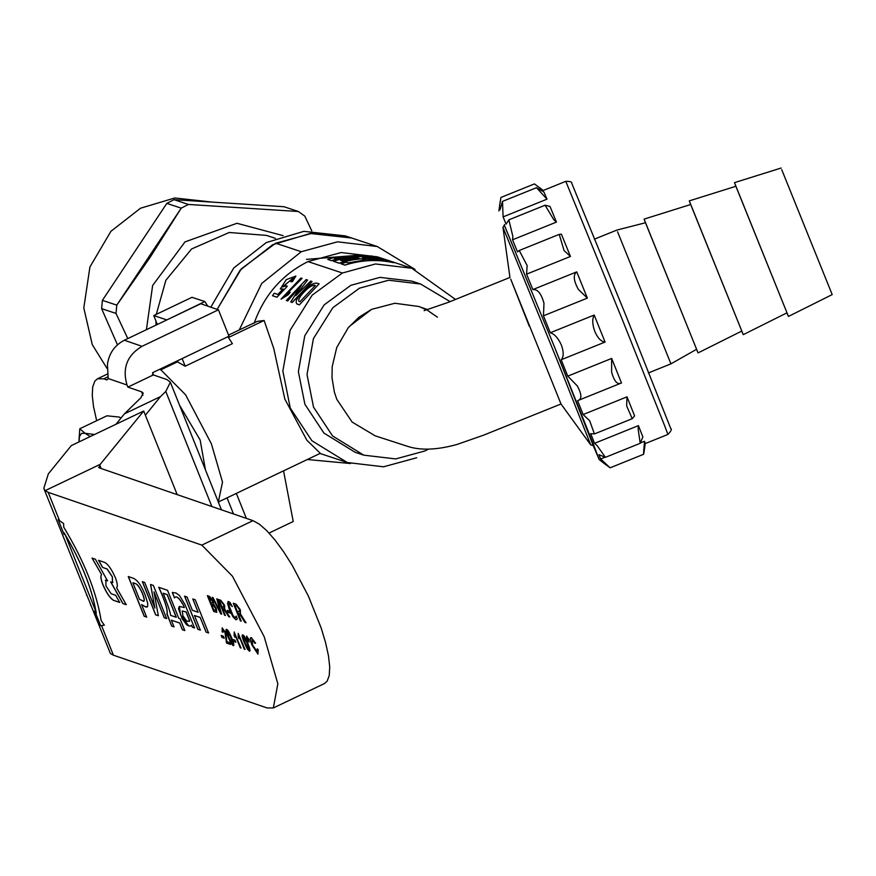 <?xml version="1.0" encoding="UTF-8"?>
<svg xmlns="http://www.w3.org/2000/svg" width="876" height="876" viewBox="0 0 876 876"><rect width="100%" height="100%" fill="white"/><g stroke="black" fill="none" stroke-linecap="round" stroke-linejoin="round"><path stroke-width="1.31" d="M179.602 405.336L200.155 440.037L205.422 469.788M593.939 445.796L590.709 444.877L557.552 361.109L502.977 227.377L509.952 277.451L448.326 302.34L424.115 310.651M529.246 326.168L510.719 279.115L561.001 403.989L483.64 435.153L456.998 444.46C436.675 450.1 419.933 450.647 406.782 446.081L375.191 435.843L352.13 422.068L336.822 399.379L334.38 392.141L331.993 377.687L332.212 366.584L336.734 347.531L348.188 327.821L358.963 317.232L371.566 309.37L394.846 303.26L418.629 306.469L427.981 309.721M502.977 227.377L504.653 224.475M254.139 323.266C264.18 295.103 282.138 274.538 308.002 261.585L341.114 252.54L377.392 256.832L411.786 268.242L375.508 263.961L342.396 273.005L308.002 261.585M415.016 269.392L377.271 246.517L337.523 241.82L301.267 251.719L261.738 283.408L239.214 330.011M228.559 335.092L257.314 321.361L264.136 320.474L273.75 348.484L284.82 399.018L306.841 440.19L320.287 453.297M416.669 457.765L383.557 466.798L347.279 462.517L311.878 440.727L290.263 408.019L282.86 371.019L290.153 330.208L312.141 295.179L342.396 273.005M293.241 277.955L282.696 286.956M292.518 281.623L290.832 281.787L292.464 281.546L295.891 276.071L292.464 281.546M282.937 289.08L280.298 288.981L283.047 288.981L277.856 294.435L274.265 293.241L272.447 295.705L276.882 297.172L287.251 286.31L286.529 285.74L282.63 286.89L293.274 277.988L290.832 281.787M287.251 286.31L276.958 297.238L272.447 295.705M290.241 292.19L288.237 294.719L290.241 292.19L285.675 294.84L302.089 278.36L285.74 294.905M288.237 294.719L281.141 299.143L288.16 294.665M292.234 302.483L290.755 301.957L292.234 302.483L312.042 281.579L310.695 281.076L295.76 295.683L307.553 280.024L295.77 295.727M287.689 300.972L301.454 285.16L287.689 300.972L286.321 300.479L306.151 279.564L307.553 280.024M299.362 304.848L319.116 283.868L299.362 304.848L296.734 303.841M363.759 455.159L355.119 452.279L323.934 433.083L304.892 404.263L298.377 371.676L304.793 335.716L324.164 304.87L350.816 285.324L379.987 277.363L411.95 281.141L420.589 284.01L388.626 280.232L359.456 288.193L332.803 307.739L313.433 338.585L307.016 374.545L313.531 407.132L332.573 435.952L363.759 455.159L395.722 458.925L424.893 450.965L428.528 449.114M349.305 326.485L371.566 309.37M227.88 336.734L232.414 343.644L185.197 366.201L176.404 361.317M152.172 375.508L153.333 372.333M159.399 369.442L160.834 369.803L185.57 394.769L211.357 443.76L222.515 482.063L218.31 501.981M275.677 243.221L241.338 268.812L217.16 309.381L240.155 270.126L272.71 244.7L310.246 233.476L351.67 238.02L311.933 233.323L275.677 243.221L301.267 251.719M350.553 463.535L307.323 459.517M218.869 501.762L283.55 470.839L293.23 521.505L269.041 533.046M450.111 301.618L420.589 284.01M421.104 307.388L426.831 310.038M427.915 310.63L437.452 317.189M455.487 299.439L411.786 268.242M364.602 260.183L362.697 259.46L368.183 259.186L384.531 260.325L393.674 262.712C377.37 259.143 361.098 259.953 344.87 265.143L341.049 263.786L346.381 262.22L348.287 262.855L364.602 260.084L362.697 259.46M386.425 261.048L384.531 260.325M387.991 260.719L387.969 260.818C371.665 257.248 355.393 258.059 339.165 263.249L339.143 263.15C355.382 257.96 371.665 257.15 387.991 260.719L364.372 257.916L384.181 259.46L362.467 257.38M339.165 263.249L333.428 261.256C349.666 256.055 365.949 255.244 382.275 258.825L384.181 259.46M331.544 260.719L327.712 259.362L333.044 257.796L334.95 258.431L354.014 255.485L373.11 256.526L371.205 255.891L380.348 258.289C364.044 254.719 347.772 255.529 331.544 260.719L327.712 259.362M373.088 256.624L371.205 255.891M590.709 444.877L561.001 403.989M166.549 319.817L153.76 315.568L192.008 297.303L204.809 301.552L166.637 320.036M207.853 306.184L204.809 301.552M157.341 324.47L153.76 315.568M182.131 358.58L185.197 366.201M236.323 493.385L246.375 518.384M233.509 513.96L227.037 497.864M319.116 283.868L317.2 283.233C313.674 282.598 308.823 285.379 302.625 291.577C296.46 298.333 294.719 302.527 297.38 304.158L299.285 304.793M297.457 304.213L296.778 303.873M299.307 301.563C297.72 300.129 299.274 296.953 303.972 292.015C308.472 287.262 312.064 285.007 314.736 285.258L315.36 285.466L299.92 301.76L298.88 301.333M315.415 285.543L314.736 285.258M314.802 285.335C312.119 285.083 308.527 287.328 304.038 292.091L303.972 292.015M304.038 292.091C299.34 297.008 297.785 300.183 299.373 301.618M301.454 285.16L290.755 301.957M292.157 302.417L311.987 281.503M286.321 300.479L287.613 300.917M281.076 299.088L300.961 277.988L302.089 278.36M295.891 276.082L286.299 279.608L280.298 288.981M344.87 265.143L341.049 263.786M344.848 265.045C361.087 259.854 377.37 259.044 393.696 262.614M339.143 263.15L333.428 261.256M340.665 260.325L356.981 257.555L358.886 258.19L342.571 260.96L340.665 260.325M358.897 258.289L356.981 257.555M356.992 257.654L340.687 260.424M331.522 260.621C347.761 255.431 364.044 254.62 380.37 258.19M78.993 441.92L79.497 436.456L81.545 433.401L85.016 433.281L90.217 436.566M106.916 415.804L119.026 417.042L121.085 417.951L119.026 417.042L106.916 415.804L79.782 428.758L78.982 440.551M85.016 433.281L94.509 434.518L85.016 433.281L79.782 428.758M594.191 315.042C592.088 318.984 592.296 324.481 594.837 331.544C597.837 338.267 601.254 341.76 605.075 342.045L594.191 315.042L550.303 332.749L543.459 315.809L587.358 298.103L578.324 289.376C573.539 280.561 573.003 274.725 576.737 271.878L587.358 298.103M642.864 436.96L640.203 443.267L638.155 429.065L638.429 425.616L642.864 436.96M550.303 332.749C554.628 334.117 558.319 338.213 561.374 345.045C563.859 351.988 563.794 356.893 561.177 359.751L567.768 376.143L577.262 385.867C581.938 394.452 582.047 399.379 577.591 400.671L583.131 414.545L589.69 420.787L594.421 433.916L590.72 433.642L594.541 443.322L597.136 445.61L605.393 457.338L598.976 454.666L600.618 458.991L604.604 457.381M634.607 415.925L632.209 418.662L626.647 405.884L627.019 396.839L634.607 415.925M567.768 376.143L611.656 358.437L621.489 382.965L577.591 400.671M621.489 382.965C617.46 385.079 614.164 381.421 611.612 372.004L611.656 358.437M561.177 359.751L605.075 342.045M546.985 199.18L536.506 187.694L543.941 192.041L546.985 199.18L503.087 216.887L506.098 224.136L508.879 219.887L512.854 236.4L512.548 239.794L517.486 251.861L519.249 250.525L527.133 265.505L526.575 274.155L532.838 289.584C537.601 289.036 541.313 293.58 543.974 303.238L543.459 315.809M570.462 256.449L564.089 250.591L559.227 234.396L561.385 234.155L570.462 256.449L526.575 274.155M556.446 222.088L553.873 219.843L545.091 205.214L549.997 206.429L556.446 222.088L512.548 239.794M532.838 289.584L576.737 271.878M500.437 207.743L499.32 208.192L500.054 209.747L502.506 201.403L503.087 216.887M640.717 442.818L644.517 441.285L645.294 443.563L667.895 434.452L664.818 426.185L622.267 319.488L565.787 181.332L542.288 190.859M504.28 225.121L554.366 346.633L593.457 444.482L599.184 459.539L593.216 445.588M499.32 208.192L500.941 197.439L534.448 183.916L543.186 190.453M504.302 225.088L554.256 346.392L593.26 445.599M604.495 463.7L610.123 467.795L600.618 458.991M594.541 443.322L638.429 425.616M583.131 414.545L627.019 396.839M543.219 190.486L539.682 187.705M644.517 441.285C643.061 457.294 643.312 458.049 645.262 443.53L643.63 454.283L610.134 467.806M786.889 312.874L788.455 316.433L832.2 294.588L781.72 169.648M788.455 316.433L734.482 182.646L781.14 168.028M741.698 331.106L743.264 334.665L786.998 312.82L736.519 187.88M743.264 334.665L689.292 200.878L735.95 186.26M696.497 349.349L698.062 352.908L741.797 331.051L691.317 206.123M698.062 352.908L644.09 219.109L690.748 204.491M648.339 372.957L670.939 363.847L696.606 349.283L646.116 224.355M645.546 222.734L616.967 230.049L594.366 239.17M617.569 231.768L670.939 363.847M644.692 220.829L645.437 222.756M689.894 202.597L690.638 204.535M735.095 184.365L735.829 186.292M59.568 520.738L63.587 523.519L63.729 527.133C84.107 560.979 96.568 592.099 101.134 620.515L104.299 625.168L100.652 625.771L94.707 610.922L96.24 613.309L95.999 611.711C91.739 588.092 81.446 562.414 65.142 534.656L63.97 532.717L64.112 534.513L58.166 519.665L59.568 520.738L48.191 492.345L201.819 545.102L232.425 576.178L264.202 636.742L277.845 683.784L273.323 707.972L324.503 683.532L327.12 681.221L329.256 675.462L329.715 666.888L328.478 655.817L325.598 642.688L321.174 627.993L308.451 596.227L292.245 565.348L283.605 551.738L275.031 540.065L266.873 530.768L259.427 524.22L252.989 520.651L99.371 467.904L99.7 464.97L143.697 411.019L177.182 494.622M48.191 492.345L45.169 490.637L43.8 488.37L48.344 473.861L71.317 445.588L143.697 411.019M43.8 488.37L110.387 653.485L113.409 655.193L267.027 707.939L273.323 707.972M90.951 605.798L90.206 603.761M86.625 595.297L86.406 594.081M45.169 490.637L100.444 464.236M99.371 467.904L98.561 467.258M235.042 640.236L235.83 642.185L233.64 641.429L232.852 639.48L235.042 640.236M145.624 606.958L141.616 604.582L146.62 617.098L144.179 616.255L128.268 576.528L132.068 577.842C136.809 579.08 141.167 584.796 145.131 594.979L147.694 603.214L147.683 606.389L145.624 606.958L147.102 607.046M183.511 605.491C179.197 597.892 176.185 595.373 174.488 597.936L172.287 592.428L176.153 593.052L179.471 595.549L184.946 604.429L194.538 627.95L192.304 627.183L191.494 625.146L190.683 626.001L188.679 625.946L186.489 624.599L182.241 618.883L178.496 608.623L179.317 606.422L184.332 607.55L183.588 605.447L184.332 607.55M154.877 608.053L150.541 584.478L153.366 585.442L166.637 618.598L164.239 617.766L153.957 591.837L158.315 615.729L155.61 614.81L142.339 581.653L144.715 582.474L154.877 608.053L153.3 600.093M198.118 612.28L192.797 598.987L195.271 599.83L208.554 632.987L206.068 632.133L200.199 617.481L194.461 615.51L200.33 630.162L197.856 629.307L184.573 596.162L187.059 597.016L192.381 610.309L198.118 612.28L192.873 598.943M105.865 580.208L105.963 585.945L111.186 593.775L115.676 595.319L119.683 602.436L113.431 600.29C109.949 598.144 106.401 592.91 102.799 584.566C100.74 579.036 100.324 575.685 101.55 574.525L92.013 558.078L95.407 559.249L107.551 580.854L105.328 580.24L107.638 580.81M112.467 582.518L112.281 576.824L107.058 568.995L102.569 567.451L98.561 560.333L104.824 562.48C108.208 564.374 111.745 569.488 115.435 577.832C117.461 583.35 117.855 586.657 116.607 587.774L126.232 604.692L122.837 603.52L110.694 581.916L112.971 582.496M166.933 614.339C167.94 610.462 165.192 601.451 158.709 587.281L167.546 590.315L178.748 618.281L180.062 618.741L184.792 630.545L182.35 629.713L179.689 623.055L171.368 620.197L174.028 626.855L171.619 626.022L167.294 614.251M229.534 611.141L230.311 613.101L228.121 612.346L227.344 610.397L229.534 611.141M222.898 629.461L222.953 632.286L222.143 631.826L222.186 627.895L225.756 632.91L226.774 641.571L229.611 642.535L230.366 644.408L226.534 643.093L225.001 632.614L222.898 629.461L225.088 632.571L226.621 643.061L230.454 644.375M234.166 632.012L240.988 648.054L240.276 647.813L235.326 635.439L234.834 637.29L234.166 632.012M238.206 633.403L245.028 649.445L244.316 649.204L239.356 636.819L238.874 638.681L238.206 633.403M257.15 652.281L257.226 648.842L258.212 649.631L257.938 654.109L251.883 644.867C249.912 639.699 249.748 637.323 251.39 637.739L255.518 643.137L254.96 643.367L252.091 639.535L252.671 645.13L257.599 652.27M250.744 637.728L251.39 637.739M252.179 639.491L255.047 643.323L255.606 643.093M248.915 639.48L249.025 642.108L246.725 638.724L246.616 636.118L248.915 639.48M242.915 634.947C241.656 634.509 242.105 636.983 244.262 642.382L247.415 649.017L249.386 651.098L247.339 649.061L244.185 642.426C242.028 637.038 241.579 634.553 242.838 634.99C244.021 635.297 245.729 638.21 247.952 643.718C250.109 649.083 250.558 651.558 249.299 651.142L249.715 651.153M238.053 613.299L241.185 621.117L240.331 620.821L233.29 603.236L236.137 604.21L240.352 609.795L240.462 613.966L245.992 622.77L244.93 622.398L239.542 613.879L238.053 613.299L239.63 613.846L245.017 622.365L246.079 622.726M229.523 603.531L228.735 604.889L233.016 615.532L235.118 617.766L236.202 616.167L237.319 618.96L235.918 619.781L232.928 616.77L229.403 609.707L227.519 603.279L228.636 601.582L229.95 602.425L232.348 606.564L229.041 603.564L232.282 606.542M227.968 601.56L228.636 601.582M235.118 617.766L236.104 617.284L235.206 617.722L236.224 616.113M226.742 629.395C225.471 628.957 225.931 631.432 228.089 636.83L231.242 643.466L233.125 645.59L231.154 643.51L228.001 636.863C225.844 631.476 225.395 629.001 226.654 629.428C227.848 629.745 229.556 632.658 231.779 638.166C233.925 643.532 234.374 646.006 233.125 645.59L233.542 645.601M222.526 608.459L225.34 615.489L224.574 615.226L218.234 599.403L220.807 600.279L224.595 605.305L224.683 609.05L229.665 616.978L228.713 616.649L223.862 608.984L222.526 608.459L223.949 608.94L228.8 616.605L229.753 616.934M216.273 608.426L216.777 612.324L213.733 611.503L207.393 595.68L209.572 596.425L213.109 601.133L213.645 604.21L216.273 608.426M217.533 599.162L221.606 614.207L220.818 613.934L212.233 597.344L213.065 597.629L220.511 612.324L216.755 598.888L217.533 599.162M223.358 636.217L224.136 638.177L221.956 637.421L221.168 635.472L223.358 636.217M96.24 613.309L96.316 613.277C92.133 588.672 81.38 561.812 64.036 532.685L63.97 532.717M100.652 625.771L104.386 625.125M233.64 641.429L235.907 642.141M232.939 639.436L233.717 641.396M141.616 604.582L145.712 606.915M144.179 616.255L146.708 617.054M128.356 576.496L144.266 616.211M143.138 601.199C144.77 601.637 144.66 599.348 142.832 594.322L142.339 593.085C139.547 587.008 137.182 583.832 135.222 583.547L132.966 582.759L135.134 583.58C137.061 583.832 139.437 587.008 142.251 593.129L142.339 593.085M143.697 601.188L139.525 599.37L132.889 582.803M142.251 593.129L142.744 594.355C144.573 599.403 144.682 601.692 143.051 601.243M174.488 597.936L174.576 597.892C176.295 595.33 179.306 597.848 183.588 605.447M172.364 592.384L174.576 597.892M192.304 627.183L194.625 627.917M191.494 625.146L192.391 627.15M179.361 606.4L180.489 614.886L188.767 625.902L190.727 625.979M189.676 620.712L187.015 621.38L182.964 615.927L182.197 610.988L186.161 611.919L189.676 620.712L189.172 621.566M182.197 610.988L186.073 611.963L189.588 620.745L189.216 621.555M150.628 584.434L153.388 600.049M164.239 617.766L166.725 618.555M153.957 591.837L164.316 617.722M155.61 614.81L158.392 615.697M142.416 581.62L155.698 614.766M206.068 632.133L208.63 632.943M200.199 617.481L206.156 632.089M194.461 615.51L200.286 617.438M197.856 629.307L200.418 630.118M184.661 596.118L197.932 629.275M92.1 558.045L101.55 574.525M113.431 600.29L119.771 602.392M102.799 584.566L102.886 584.522C106.489 592.866 110.037 598.111 113.508 600.246M101.627 574.481C100.412 575.642 100.828 578.992 102.886 584.522M122.837 603.52L126.319 604.648M110.781 581.872L122.925 603.476M102.569 567.451L107.146 568.951L112.369 576.78L112.544 582.485M98.649 560.29L102.645 567.407M158.797 587.238C165.29 601.418 168.028 610.441 167.02 614.295L171.707 625.979L174.116 626.811M182.35 629.713L184.88 630.501M179.689 623.055L182.438 629.669M171.368 620.197L179.766 623.011M163.199 593.227L167.25 594.618L176.317 617.262L170.601 615.368C170.371 612.729 168.707 607.473 165.619 599.611L163.199 593.227M163.111 593.271L167.25 594.618M167.163 594.662L176.229 617.306M228.121 612.346L230.399 613.058M227.431 610.353L228.209 612.302M222.143 631.826L223.041 632.242M222.274 627.862L222.219 631.782M240.276 647.813L241.075 648.021M235.326 635.439L240.363 647.769M234.089 635.407L234.921 637.246M234.253 631.968L234.166 635.363M244.316 649.204L245.105 649.401M239.356 636.819L244.393 649.16M238.119 636.797L238.962 638.637M238.283 633.359L238.206 636.753M257.314 648.798L257.237 652.248M251.478 637.695C249.835 637.279 249.999 639.655 251.97 644.835L258.015 654.065M246.704 636.075L246.813 638.692L249.102 642.064M246.999 637.279L248.565 639.294L248.642 640.893M248.554 640.925L247.098 637.301L248.74 640.903M243.145 637.454L243.462 636.589L247.218 643.466C249.069 648.207 249.55 650.233 248.664 649.554L244.919 642.677L243.145 637.454L243.55 636.545L243.221 637.41L243.55 636.545L247.306 643.422C249.156 648.163 249.638 650.189 248.751 649.51M240.331 620.821L241.272 621.073M233.366 603.192L240.418 620.777M234.921 605.469L236.947 606.17L239.476 609.499L239.071 611.919L237.243 611.284L234.921 605.469L237.035 606.126L239.553 609.455L239.159 611.875M239.071 611.919L239.805 611.952M228.724 601.538L227.607 603.246L229.49 609.663L233.005 616.726L236.005 619.748M226.961 631.903L227.289 631.038L231.045 637.914C232.885 642.645 233.366 644.67 232.479 643.991L228.735 637.115L226.961 631.903L227.377 630.994L227.048 631.859L227.377 630.994L231.122 637.87C232.972 642.612 233.454 644.637 232.567 643.959M224.574 615.226L225.428 615.445M218.321 599.359L224.661 615.182M219.701 601.407L221.529 602.042L223.807 605.031L223.446 607.21L221.803 606.652L219.701 601.407L221.617 601.998L223.884 604.998L223.533 607.178M223.446 607.21L224.103 607.243M213.733 611.503L216.81 612.302M207.481 595.636L213.821 611.47M209.003 597.771L212.539 601.078L212.824 603.049L210.831 602.589L209.003 597.771M211.663 604.418L212.999 604.878L215.562 608.097L215.77 610.462L213.755 609.904L211.663 604.418M208.915 597.815L212.452 601.122L212.737 603.093L212.08 603.017M211.576 604.462L212.912 604.922L215.474 608.141L215.693 610.506M220.818 613.934L221.683 614.164M212.321 597.301L220.894 613.89M220.511 612.324L216.832 598.845M221.956 637.421L224.223 638.133M221.256 635.428L222.033 637.378M145.372 415.213L160.494 396.609L165.783 391.452L170.36 382.243L167.075 379.626L153.388 374.928L152.588 372.694L228.997 336.198L218.431 309.819L200.746 303.742L124.337 340.238C114.603 345.308 108.953 353.444 107.409 364.646L108.219 378.541L106.971 379.932L103.762 378.826L97.477 378.793L94.849 381.104L92.714 386.853L92.265 395.426L93.502 406.475L96.667 420.688M115.939 424.28L124.425 413.844L140.926 397.715L143.215 393.116L141.573 391.813L127.874 387.104L127.031 385.002L108.219 378.541M124.425 413.844L160.494 396.609M153.388 374.928L127.874 387.104M218.431 309.819L142.021 346.316C127.108 355.306 122.114 368.194 127.031 385.002M212.726 202.148L174.806 197.976L140.532 208.214L110.913 231.33L89.91 267.005L83.8 307.98L92.287 344.684L107.113 368.533M166.823 203.374L181.222 208.149L188.417 204.447L298.366 211.499L283.966 206.725L174.017 199.662L166.823 203.374L102.393 300.358L101.616 308.648L117.461 344.837M174.017 199.662L188.417 204.447L298.366 211.499L304.782 216.087L311.768 230.87L304.782 216.087M101.616 308.648L116.015 313.433L116.793 305.133L102.393 300.358M116.015 313.433L127.797 338.585L116.015 313.433M181.222 208.149L116.793 305.133L150.289 257.073L181.222 208.149M210.787 307.191L233.782 267.968L266.315 242.564L303.852 231.352L345.275 235.885L377.271 246.517M306.49 259.373L355.908 255.409M228.406 337.534L264.136 320.474M160.834 369.803L177.839 361.678M101.112 468.507L99.7 464.97M95.999 611.711L65.142 534.656M113.409 655.193L101.572 625.639M201.819 545.102L252.989 520.651M142.93 395.196L141.573 391.813M165.783 391.452L211.872 506.536M103.762 378.826L107.858 376.866M142.021 346.316L124.337 340.238M275.458 238.381L266.479 235.403L229.216 232.49L191.57 248.981L165.871 280.276L156.278 314.364M155.972 321.076L156.016 325.105M146.412 329.694L152.632 285.488L185.011 241.886L236.969 223.281L283.101 235.644M320.003 453.461L347.279 462.517M283.003 471.135L320.298 453.319M640.214 443.3L605.393 457.349M632.22 418.695L594.421 433.938M565.787 181.332C570.188 181.288 572.181 181.934 571.754 183.27L626.592 317.254L670.786 428.638C672.122 429.065 671.158 431.003 667.895 434.452M498.893 210.952L500.284 201.042M604.9 464.017L599.173 459.539M536.506 187.683L502.506 201.392M508.857 219.832L545.091 205.214M519.238 250.503L559.216 234.374M170.36 382.243L221.453 509.821M97.477 378.793L107.398 374.052"/></g></svg>
